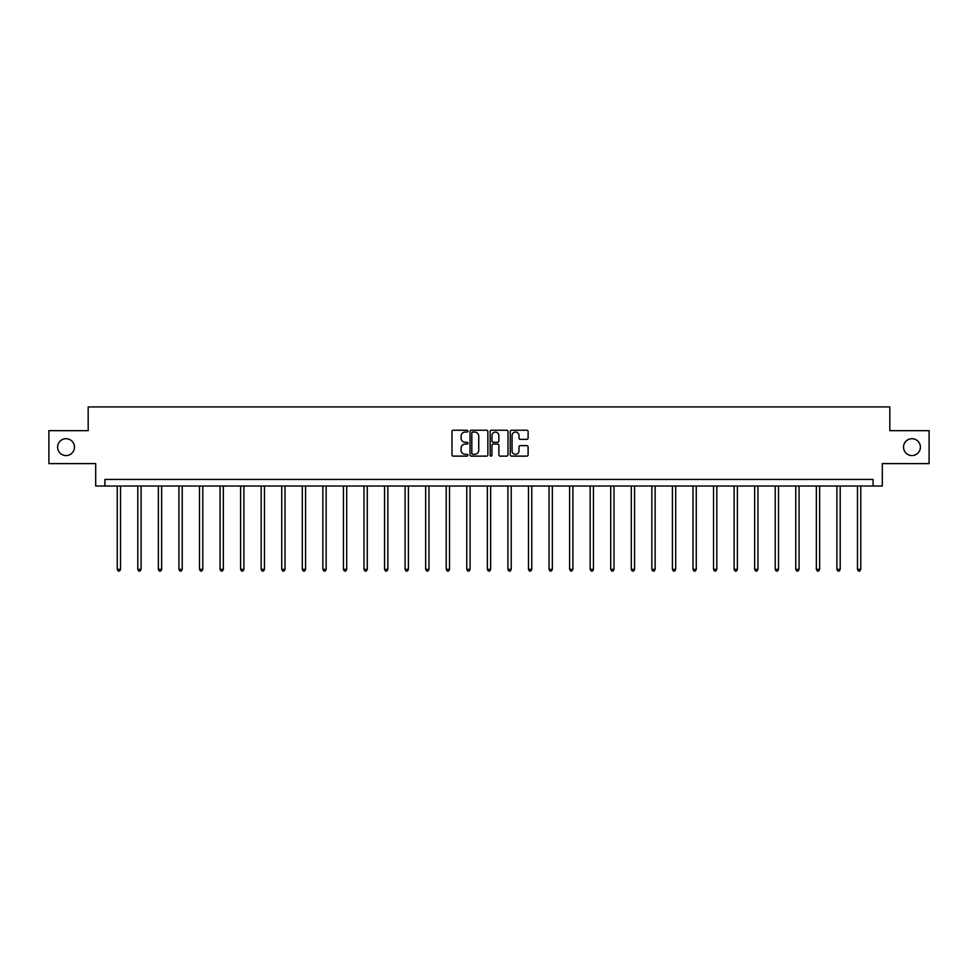 <?xml version="1.0" encoding="UTF-8"?>
<svg xmlns="http://www.w3.org/2000/svg" width="978" height="978" viewBox="0 0 978 978"><rect width="100%" height="100%" fill="white"/><g stroke="black" fill="none" stroke-linecap="round" stroke-linejoin="round"><path stroke-width="1.47" d="M467.912 431.151A0.905 0.905 0 0 0 467.007 430.247L453.254 430.247A1.296 1.296 0 0 0 451.97 431.542L451.97 454.831A1.296 1.296 0 0 0 453.254 456.127L467.007 456.127A0.905 0.905 0 0 0 467.912 455.222A0.905 0.905 0 0 0 467.007 454.305L465.222 454.305A4.144 4.144 0 0 1 461.09 450.173L461.09 448.23A4.144 4.144 0 0 1 465.222 444.085L467.007 444.085A0.905 0.905 0 0 0 467.912 443.181A0.905 0.905 0 0 0 467.007 442.276L465.222 442.276A4.144 4.144 0 0 1 461.09 438.144L461.09 436.2A4.144 4.144 0 0 1 465.222 432.056L467.007 432.056A0.905 0.905 0 0 0 467.912 431.151M903.525 447.142A8.435 8.435 0 0 0 911.961 455.577A8.435 8.435 0 0 0 920.396 447.142A8.435 8.435 0 0 0 911.961 438.706A8.435 8.435 0 0 0 903.525 447.142M57.604 447.142A8.435 8.435 0 0 0 66.039 455.577A8.435 8.435 0 0 0 74.475 447.142A8.435 8.435 0 0 0 66.039 438.706A8.435 8.435 0 0 0 57.604 447.142M526.812 439.366A1.296 1.296 0 0 0 528.108 438.071L528.108 431.542A1.296 1.296 0 0 0 526.812 430.247L511.543 430.247A1.296 1.296 0 0 0 510.247 431.542L510.247 454.831A1.296 1.296 0 0 0 511.543 456.127L526.812 456.127A1.296 1.296 0 0 0 528.108 454.831L528.108 446.934A1.296 1.296 0 0 0 526.812 445.638L520.272 445.638A1.296 1.296 0 0 0 518.988 446.934L518.988 450.846A3.46 3.46 0 0 1 515.528 454.305A3.46 3.46 0 0 1 512.056 450.846L512.056 435.516A3.46 3.46 0 0 1 515.528 432.056A3.46 3.46 0 0 1 518.988 435.516L518.988 438.071A1.296 1.296 0 0 0 520.272 439.366L526.812 439.366M873.085 486.017L882.315 486.017L882.315 463.609L929.1 463.609L929.1 430.662L889.821 430.662L889.821 406.934L88.179 406.934L88.179 430.662L48.9 430.662L48.9 463.609L95.685 463.609L95.685 486.017L873.085 486.017L873.085 479.428L104.915 479.428L104.915 486.017M487.863 431.542A1.296 1.296 0 0 0 486.579 430.247L471.31 430.247A1.296 1.296 0 0 0 470.015 431.542L470.015 454.831A1.296 1.296 0 0 0 471.31 456.127L486.579 456.127A1.296 1.296 0 0 0 487.863 454.831L487.863 431.542M491.421 430.247L506.69 430.247A1.296 1.296 0 0 1 507.985 431.542L507.985 454.831A1.296 1.296 0 0 1 506.69 456.127L500.161 456.127A1.296 1.296 0 0 1 498.866 454.831L498.866 445.381A1.296 1.296 0 0 0 497.57 444.085L493.242 444.085A1.296 1.296 0 0 0 491.946 445.381L491.946 455.222A0.905 0.905 0 0 1 491.042 456.127A0.905 0.905 0 0 1 490.137 455.222L490.137 431.542A1.296 1.296 0 0 1 491.421 430.247M472.729 432.056A0.905 0.905 0 0 0 471.824 432.961L471.824 453.401A0.905 0.905 0 0 0 472.729 454.305L474.611 454.305A4.144 4.144 0 0 0 478.743 450.173L478.743 436.2A4.144 4.144 0 0 0 474.611 432.056L472.729 432.056M498.866 435.589A3.46 3.46 0 0 0 495.406 432.117A3.46 3.46 0 0 0 491.946 435.589L491.946 440.98A1.296 1.296 0 0 0 493.242 442.276L497.57 442.276A1.296 1.296 0 0 0 498.866 440.98L498.866 435.589M117.238 486.017L117.238 569.355L120.538 569.355L120.538 486.017M120.538 569.355L119.548 571.066L118.228 571.066L117.238 569.355M137.8 486.017L137.8 569.355L141.101 569.355L141.101 486.017M141.101 569.355L140.111 571.066L138.79 571.066L137.8 569.355M158.363 486.017L158.363 569.355L161.663 569.355L161.663 486.017M161.663 569.355L160.673 571.066L159.353 571.066L158.363 569.355M178.925 486.017L178.925 569.355L182.226 569.355L182.226 486.017M182.226 569.355L181.236 571.066L179.915 571.066L178.925 569.355M199.488 486.017L199.488 569.355L202.788 569.355L202.788 486.017M202.788 569.355L201.798 571.066L200.478 571.066L199.488 569.355M220.05 486.017L220.05 569.355L223.351 569.355L223.351 486.017M223.351 569.355L222.361 571.066L221.04 571.066L220.05 569.355M240.612 486.017L240.612 569.355L243.901 569.355L243.901 486.017M243.901 569.355L242.923 571.066L241.603 571.066L240.612 569.355M261.175 486.017L261.175 569.355L264.463 569.355L264.463 486.017M264.463 569.355L263.485 571.066L262.165 571.066L261.175 569.355M281.737 486.017L281.737 569.355L285.026 569.355L285.026 486.017M285.026 569.355L284.048 571.066L282.728 571.066L281.737 569.355M302.3 486.017L302.3 569.355L305.588 569.355L305.588 486.017M305.588 569.355L304.598 571.066L303.29 571.066L302.3 569.355M322.862 486.017L322.862 569.355L326.151 569.355L326.151 486.017M326.151 569.355L325.161 571.066L323.852 571.066L322.862 569.355M343.425 486.017L343.425 569.355L346.713 569.355L346.713 486.017M346.713 569.355L345.723 571.066L344.415 571.066L343.425 569.355M363.987 486.017L363.987 569.355L367.276 569.355L367.276 486.017M367.276 569.355L366.285 571.066L364.965 571.066L363.987 569.355M384.55 486.017L384.55 569.355L387.838 569.355L387.838 486.017M387.838 569.355L386.848 571.066L385.528 571.066L384.55 569.355M405.1 486.017L405.1 569.355L408.401 569.355L408.401 486.017M408.401 569.355L407.41 571.066L406.09 571.066L405.1 569.355M425.662 486.017L425.662 569.355L428.963 569.355L428.963 486.017M428.963 569.355L427.973 571.066L426.652 571.066L425.662 569.355M446.225 486.017L446.225 569.355L449.525 569.355L449.525 486.017M449.525 569.355L448.535 571.066L447.215 571.066L446.225 569.355M466.787 486.017L466.787 569.355L470.088 569.355L470.088 486.017M470.088 569.355L469.098 571.066L467.777 571.066L466.787 569.355M487.35 486.017L487.35 569.355L490.65 569.355L490.65 486.017M490.65 569.355L489.66 571.066L488.34 571.066L487.35 569.355M507.912 486.017L507.912 569.355L511.213 569.355L511.213 486.017M511.213 569.355L510.223 571.066L508.902 571.066L507.912 569.355M528.475 486.017L528.475 569.355L531.775 569.355L531.775 486.017M531.775 569.355L530.785 571.066L529.465 571.066L528.475 569.355M549.037 486.017L549.037 569.355L552.338 569.355L552.338 486.017M552.338 569.355L551.347 571.066L550.027 571.066L549.037 569.355M569.599 486.017L569.599 569.355L572.9 569.355L572.9 486.017M572.9 569.355L571.91 571.066L570.59 571.066L569.599 569.355M590.162 486.017L590.162 569.355L593.45 569.355L593.45 486.017M593.45 569.355L592.472 571.066L591.152 571.066L590.162 569.355M610.724 486.017L610.724 569.355L614.013 569.355L614.013 486.017M614.013 569.355L613.035 571.066L611.715 571.066L610.724 569.355M631.287 486.017L631.287 569.355L634.575 569.355L634.575 486.017M634.575 569.355L633.585 571.066L632.277 571.066L631.287 569.355M651.849 486.017L651.849 569.355L655.138 569.355L655.138 486.017M655.138 569.355L654.148 571.066L652.839 571.066L651.849 569.355M672.412 486.017L672.412 569.355L675.7 569.355L675.7 486.017M675.7 569.355L674.71 571.066L673.402 571.066L672.412 569.355M692.974 486.017L692.974 569.355L696.263 569.355L696.263 486.017M696.263 569.355L695.272 571.066L693.952 571.066L692.974 569.355M713.537 486.017L713.537 569.355L716.825 569.355L716.825 486.017M716.825 569.355L715.835 571.066L714.515 571.066L713.537 569.355M734.099 486.017L734.099 569.355L737.388 569.355L737.388 486.017M737.388 569.355L736.397 571.066L735.077 571.066L734.099 569.355M754.649 486.017L754.649 569.355L757.95 569.355L757.95 486.017M757.95 569.355L756.96 571.066L755.639 571.066L754.649 569.355M775.212 486.017L775.212 569.355L778.512 569.355L778.512 486.017M778.512 569.355L777.522 571.066L776.202 571.066L775.212 569.355M795.774 486.017L795.774 569.355L799.075 569.355L799.075 486.017M799.075 569.355L798.085 571.066L796.764 571.066L795.774 569.355M816.337 486.017L816.337 569.355L819.637 569.355L819.637 486.017M819.637 569.355L818.647 571.066L817.327 571.066L816.337 569.355M836.899 486.017L836.899 569.355L840.2 569.355L840.2 486.017M840.2 569.355L839.21 571.066L837.889 571.066L836.899 569.355M857.461 486.017L857.461 569.355L860.762 569.355L860.762 486.017M860.762 569.355L859.772 571.066L858.452 571.066L857.461 569.355"/></g></svg>
